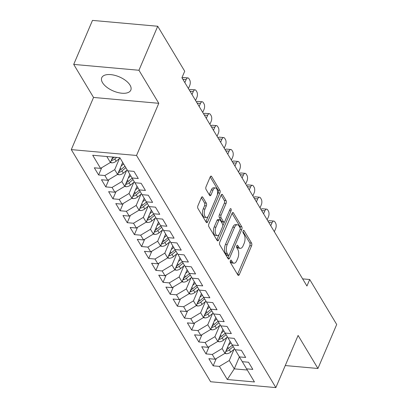 <?xml version="1.0" encoding="UTF-8"?>
<svg xmlns="http://www.w3.org/2000/svg" width="408" height="408" viewBox="0 0 408 408"><rect width="100%" height="100%" fill="white"/><g stroke="black" fill="none" stroke-linecap="round" stroke-linejoin="round"><path stroke-width="0.61" d="M230.423 260.676A1.392 0.678 95.1 0 0 230.433 262.614L237.9 275.053A1.989 0.969 95.1 0 0 238.405 275.436A1.989 0.969 95.1 0 0 239.287 274.625L251.568 245.83A1.989 0.969 95.1 0 0 251.547 243.056L244.081 230.617A1.392 0.678 95.1 0 0 243.729 230.352A1.392 0.678 95.1 0 0 243.112 230.918A1.392 0.678 95.1 0 0 243.127 232.856L244.091 234.467A6.365 3.096 95.1 0 1 244.157 243.331L243.137 245.733A6.365 3.096 95.1 0 1 240.317 248.324A6.365 3.096 95.1 0 1 238.7 247.105L237.737 245.494A1.392 0.678 95.1 0 0 237.385 245.228A1.392 0.678 95.1 0 0 236.768 245.794A1.392 0.678 95.1 0 0 236.783 247.733L237.747 249.344A6.365 3.096 95.1 0 1 237.813 258.213L236.788 260.61A6.365 3.096 95.1 0 1 233.973 263.201A6.365 3.096 95.1 0 1 232.356 261.982L231.392 260.375A1.392 0.678 95.1 0 0 231.035 260.105A1.392 0.678 95.1 0 0 230.423 260.676M102.53 82.681A15.805 7.66 -156.9 0 0 117.632 92.463A15.805 7.66 -156.9 0 0 130.815 90.117A15.805 7.66 -156.9 0 0 130.035 85.15A15.805 7.66 -156.9 0 0 114.934 75.373A15.805 7.66 -156.9 0 0 101.745 77.719A15.805 7.66 -156.9 0 0 102.53 82.681M289.241 356.21A15.805 7.66 -156.9 0 0 289.899 355.179A15.805 7.66 -156.9 0 0 290.19 353.991M202.761 197.212A1.989 0.969 95.1 0 0 202.256 196.829A1.989 0.969 95.1 0 0 201.379 197.64L197.931 205.719A1.989 0.969 95.1 0 0 197.951 208.488L206.244 222.304A1.989 0.969 95.1 0 0 206.749 222.686A1.989 0.969 95.1 0 0 207.626 221.876L219.912 193.081A1.989 0.969 95.1 0 0 219.892 190.306L211.599 176.491A1.989 0.969 95.1 0 0 211.094 176.108A1.989 0.969 95.1 0 0 210.212 176.919L206.05 186.68A1.989 0.969 95.1 0 0 206.071 189.45L209.62 195.366A1.989 0.969 95.1 0 0 210.125 195.743A1.989 0.969 95.1 0 0 211.007 194.932L213.068 190.092A5.319 2.586 95.1 0 1 215.424 187.93A5.319 2.586 95.1 0 1 217.444 190.929A5.319 2.586 95.1 0 1 216.826 196.36L208.743 215.317A5.319 2.586 95.1 0 1 206.387 217.484A5.319 2.586 95.1 0 1 204.367 214.481A5.319 2.586 95.1 0 1 204.984 209.054L206.331 205.892A1.989 0.969 95.1 0 0 206.31 203.123L202.761 197.212L201.695 197.115M138.95 70.263L73.71 64.408L93.544 97.451L158.778 103.306L138.95 70.263L157.718 26.255L184.712 71.227L181.927 77.749L306.933 286.028L309.713 279.505L302.639 278.873M158.778 103.306L136.532 155.463L275.854 387.6L210.62 381.745L71.298 149.609L136.532 155.463M285.258 365.553L317.934 368.485L298.1 335.442L275.854 387.6M317.934 368.485L336.702 324.477L309.713 279.505M219.785 242.133A1.989 0.969 95.1 0 0 219.805 244.902L228.097 258.718A1.989 0.969 95.1 0 0 228.602 259.1A1.989 0.969 95.1 0 0 229.485 258.289L241.766 229.495A1.989 0.969 95.1 0 0 241.745 226.726L233.453 212.905A1.989 0.969 95.1 0 0 232.948 212.527A1.989 0.969 95.1 0 0 232.07 213.333L219.785 242.133M217.168 240.511L208.881 226.695A1.989 0.969 95.1 0 1 208.86 223.926L221.141 195.126A1.989 0.969 95.1 0 1 222.023 194.32A1.989 0.969 95.1 0 1 222.528 194.698L226.073 200.614A1.989 0.969 95.1 0 1 226.093 203.383L221.116 215.062A1.989 0.969 95.1 0 0 221.136 217.831L223.487 221.753A1.989 0.969 95.1 0 0 223.992 222.136A1.989 0.969 95.1 0 0 224.874 221.325L230.061 209.166A1.392 0.678 95.1 0 1 230.678 208.6A1.392 0.678 95.1 0 1 231.203 209.386A1.392 0.678 95.1 0 1 231.045 210.809L218.555 240.083A1.989 0.969 95.1 0 1 217.673 240.893A1.989 0.969 95.1 0 1 217.168 240.511M142.05 194.672L148.308 195.233L152.602 202.388L146.345 201.827L139.184 189.899L145.442 190.459L141.148 183.304L134.89 182.743L132.024 177.97L138.286 178.531L133.987 171.375L127.73 170.814L119.855 157.692L92.703 155.254L100.577 168.376L110.41 162.486L112.73 157.049M146.345 201.827L149.206 206.601L155.468 207.162L159.763 214.317L153.505 213.756L156.366 218.53L162.624 219.091L166.923 226.246L160.66 225.685L163.526 230.459L169.784 231.02L174.083 238.175L167.821 237.614L170.687 242.388L176.945 242.949L181.239 250.104L174.981 249.543L177.847 254.317L184.105 254.878L188.399 262.033L182.141 261.472L185.002 266.245L191.265 266.806L195.559 273.962L189.302 273.401L192.163 278.174L198.421 278.735L202.72 285.891L196.457 285.33L199.323 290.103L205.581 290.664L209.875 297.82L203.618 297.259L206.484 302.032L212.741 302.593L217.036 309.749L210.778 309.188L213.644 313.961L219.902 314.522L224.196 321.677L217.938 321.116L220.799 325.89L227.062 326.451L231.356 333.606L225.099 333.045L227.96 337.819L234.218 338.38L238.517 345.535L232.254 344.974L235.12 349.748L241.378 350.309L245.672 357.464L239.414 356.903L242.281 361.677L248.538 362.238L252.833 369.393L246.575 368.832L254.449 381.954L227.297 379.517L219.422 366.394L229.255 360.509L234.003 349.375M216.266 358.555L213.165 365.833L219.422 366.394M213.165 365.833L208.865 358.678L215.128 359.239L212.262 354.465L222.095 348.58L226.843 337.447M209.11 346.627L206.004 353.904L212.262 354.465M206.004 353.904L201.71 346.749L207.968 347.31L205.102 342.536L214.934 336.651L219.688 325.518M201.95 334.698L198.844 341.975L205.102 342.536M198.844 341.975L194.55 334.82L200.807 335.381L197.946 330.608L207.779 324.722L212.527 313.589M194.789 322.769L191.684 330.046L197.946 330.608M191.684 330.046L187.389 322.886L193.647 323.452L190.786 318.679L200.619 312.793L205.367 301.66M187.629 310.84L184.523 318.118L190.786 318.679M184.523 318.118L180.229 310.957L186.487 311.523L183.626 306.75L193.458 300.864L198.206 289.731M180.469 298.911L177.368 306.189L183.626 306.75M177.368 306.189L173.069 299.028L179.331 299.594L176.465 294.821L186.298 288.935L191.051 277.802M173.313 286.982L170.207 294.26L176.465 294.821M170.207 294.26L165.913 287.099L172.171 287.666L169.305 282.892L179.138 277.007L183.891 265.873M166.153 275.053L163.047 282.331L169.305 282.892M163.047 282.331L158.753 275.171L165.011 275.737L162.149 270.963L171.982 265.078L176.73 253.944M158.993 263.124L155.887 270.402L162.149 270.963M155.887 270.402L151.592 263.242L157.85 263.808L154.989 259.034L164.822 253.149L169.57 242.015M151.832 251.195L148.726 258.473L154.989 259.034M148.726 258.473L144.432 251.313L150.69 251.879L147.829 247.105L157.661 241.22L162.41 230.087M144.672 239.266L141.571 246.544L147.829 247.105M141.571 246.544L137.272 239.384L143.534 239.95L140.668 235.176L150.501 229.291L155.254 218.158M137.516 227.338L134.411 234.615L140.668 235.176M134.411 234.615L130.116 227.455L136.374 228.021L133.508 223.247L143.346 217.362L148.094 206.229M130.356 215.409L127.25 222.686L133.508 223.247M127.25 222.686L122.956 215.526L129.214 216.092L126.353 211.319L136.185 205.433L140.933 194.3M123.196 203.48L120.09 210.757L126.353 211.319M120.09 210.757L115.796 203.597L122.053 204.163L119.192 199.39L129.025 193.504L133.773 182.371M116.035 191.551L112.929 198.829L119.192 199.39M112.929 198.829L108.635 191.668L114.898 192.234L112.032 187.461L121.864 181.575L126.613 170.442M108.875 179.622L105.774 186.9L112.032 187.461M105.774 186.9L101.475 179.739L107.737 180.305L104.871 175.532L114.704 169.646L119.457 158.513M101.719 167.693L98.614 174.971L104.871 175.532M98.614 174.971L94.319 167.81L100.577 168.376M127.755 170.814L132.024 177.97M106.83 156.519L110.41 162.486M134.915 182.743L139.184 189.899M114.704 169.646L117.57 174.415L122.691 162.415M107.737 180.305L117.57 174.415M121.864 181.575L124.731 186.344L129.851 174.333M114.898 192.234L124.731 186.344M149.231 206.601L153.505 213.756M129.025 193.504L131.886 198.273L137.011 186.262M122.053 204.163L131.886 198.273M156.391 218.53L160.66 225.685M136.185 205.433L139.046 210.202L144.172 198.191M129.214 216.092L139.046 210.202M163.552 230.459L167.821 237.614M143.346 217.362L146.207 222.131L151.332 210.12M136.374 228.021L146.207 222.131M170.712 242.388L174.981 249.543M150.501 229.291L153.367 234.059L158.493 222.049M143.534 239.95L153.367 234.059M177.868 254.317L182.141 261.472M157.661 241.22L160.528 245.988L165.648 233.978M150.69 251.879L160.528 245.988M185.028 266.245L189.302 273.401M164.822 253.149L167.683 257.917L172.808 245.907M157.85 263.808L167.683 257.917M192.188 278.174L196.457 285.33M171.982 265.078L174.843 269.846L179.969 257.836M165.011 275.737L174.843 269.846M199.349 290.103L203.618 297.259M179.138 277.007L182.004 281.775L187.129 269.765M172.171 287.666L182.004 281.775M206.509 302.032L210.778 309.188M186.298 288.935L189.164 293.704L194.29 281.693M179.331 299.594L189.164 293.704M213.665 313.961L217.938 321.116M193.458 300.864L196.325 305.633L201.445 293.622M186.487 311.523L196.325 305.633M220.825 325.89L225.099 333.045M200.619 312.793L203.48 317.562L208.605 305.551M193.647 323.452L203.48 317.562M227.985 337.819L232.254 344.974M207.779 324.722L210.64 329.491L215.766 317.48M200.807 335.381L210.64 329.491M235.146 349.748L239.414 356.903M214.934 336.651L217.801 341.42L222.926 329.409M207.968 347.31L217.801 341.42M242.306 361.677L246.575 368.832M222.095 348.58L224.961 353.348L230.087 341.338M215.128 359.239L224.961 353.348M157.718 26.255L92.483 20.4L73.71 64.408M93.544 97.451L71.298 149.609M239.389 356.857L234.269 368.858L247.294 370.025M229.255 360.509L234.269 368.858L227.297 379.517M230.26 261.268L230.591 261.824A6.365 3.096 95.1 0 0 232.208 263.043L233.973 263.201M240.317 248.324L238.553 248.166A6.365 3.096 95.1 0 1 236.941 246.947L236.604 246.386M237.532 274.441L249.808 245.672A1.989 0.969 95.1 0 0 249.788 242.898L242.949 231.509M240.225 228.551A1.989 0.969 95.1 0 0 239.981 226.562L232.06 213.359M227.73 258.106L228.893 255.382M228.281 255.194A1.392 0.678 95.1 0 0 228.633 255.459A1.392 0.678 95.1 0 0 229.25 254.893L240.031 229.612A1.392 0.678 95.1 0 0 240.016 227.674L238.996 225.976A6.365 3.096 95.1 0 0 237.385 224.757A6.365 3.096 95.1 0 0 234.564 227.348L227.195 244.627A6.365 3.096 95.1 0 0 227.261 253.496L228.281 255.194L226.516 255.036A1.392 0.678 95.1 0 0 226.868 255.301L228.633 255.459M237.385 224.757L235.62 224.599A6.365 3.096 95.1 0 0 232.805 227.19L234.564 227.348M226.516 255.036L225.496 253.337A6.365 3.096 95.1 0 1 225.435 244.469L232.805 227.19M221.131 195.151L224.313 200.456L226.073 200.614M223.992 222.136L222.227 221.977A1.989 0.969 95.1 0 1 221.728 221.595L219.371 217.673A1.989 0.969 95.1 0 1 219.351 214.904L224.334 203.225A1.989 0.969 95.1 0 0 224.313 200.456M224.461 221.952L222.794 225.854M219.071 234.585L216.801 239.899M215.944 227.179A5.319 2.586 95.1 0 0 215.327 232.606A5.319 2.586 95.1 0 0 217.347 235.61A5.319 2.586 95.1 0 0 219.703 233.442L222.554 226.766A1.989 0.969 95.1 0 0 222.533 223.997L220.177 220.07A1.989 0.969 95.1 0 0 219.672 219.693A1.989 0.969 95.1 0 0 218.795 220.504L215.944 227.179L214.18 227.021A5.319 2.586 95.1 0 0 213.568 232.448A5.319 2.586 95.1 0 0 215.587 235.452L217.347 235.61M219.672 219.693L217.913 219.535A1.989 0.969 95.1 0 0 217.031 220.34L218.795 220.504M214.18 227.021L217.031 220.34M206.387 217.484L204.622 217.326A5.319 2.586 95.1 0 1 202.603 214.322A5.319 2.586 95.1 0 1 203.22 208.896L204.566 205.734A1.989 0.969 95.1 0 0 204.546 202.965L201.363 197.666M215.424 187.93L213.659 187.772A5.319 2.586 95.1 0 0 211.308 189.934L213.068 190.092M209.253 194.749L211.308 189.934M217.291 194.932L218.147 192.923A1.989 0.969 95.1 0 0 218.127 190.148L210.202 176.945M205.877 221.692L208.111 216.454M224.976 353.318L226.058 353.7A5.37 3.902 -31 0 0 230.704 352.094L234.6 348.881M270.754 225.746L272.044 222.722A4.054 1.969 95.1 0 1 273.839 221.075A4.054 1.969 95.1 0 1 274.865 221.85L275.584 223.043A4.054 1.969 95.1 0 1 275.624 228.689L274.334 231.713M228.536 344.964L231.025 342.914M268.153 221.416A4.054 1.969 -84.9 0 1 269.433 220.677L273.839 221.075M225.803 351.375L226.103 351.349A5.37 3.902 -31 0 0 229.347 349.824L233.243 346.616M232.381 345.183L228.485 348.396A5.37 3.902 149 0 1 226.593 349.523M217.816 341.389L218.897 341.771A5.37 3.902 -31 0 0 223.548 340.165L227.44 336.952M263.594 213.817L264.884 210.793A4.054 1.969 95.1 0 1 266.679 209.146A4.054 1.969 95.1 0 1 267.709 209.921L268.423 211.114A4.054 1.969 95.1 0 1 268.464 216.76L267.174 219.785M221.376 333.035L223.864 330.985M260.993 209.488A4.054 1.969 -84.9 0 1 262.273 208.748L266.679 209.146M218.642 339.446L218.943 339.42A5.37 3.902 -31 0 0 222.187 337.895L226.083 334.688M225.221 333.254L221.325 336.467A5.37 3.902 149 0 1 219.433 337.595M210.656 329.46L211.737 329.843A5.37 3.902 -31 0 0 216.388 328.236L220.284 325.023M256.438 201.889L257.723 198.864A4.054 1.969 95.1 0 1 259.519 197.217A4.054 1.969 95.1 0 1 260.549 197.992L261.263 199.186A4.054 1.969 95.1 0 1 261.304 204.831L260.013 207.856M214.22 321.106L216.709 319.056M253.837 197.559A4.054 1.969 -84.9 0 1 255.112 196.819L259.519 197.217M211.487 327.517L211.783 327.491A5.37 3.902 -31 0 0 215.026 325.966L218.923 322.759M218.066 321.325L214.169 324.538A5.37 3.902 149 0 1 212.272 325.666M203.495 317.531L204.576 317.914A5.37 3.902 -31 0 0 209.227 316.307L213.124 313.094M249.278 189.96L250.568 186.935A4.054 1.969 95.1 0 1 252.358 185.288A4.054 1.969 95.1 0 1 253.388 186.063L254.102 187.257A4.054 1.969 95.1 0 1 254.148 192.902L252.858 195.927M207.06 309.177L209.549 307.127M246.677 185.63A4.054 1.969 -84.9 0 1 247.952 184.89L252.358 185.288M204.326 315.588L204.627 315.562A5.37 3.902 -31 0 0 207.866 314.038L211.762 310.83M210.905 309.397L207.009 312.61A5.37 3.902 149 0 1 205.112 313.737M196.34 305.602L197.416 305.985A5.37 3.902 -31 0 0 202.067 304.378L205.964 301.165M242.117 178.031L243.408 175.006A4.054 1.969 95.1 0 1 245.203 173.359A4.054 1.969 95.1 0 1 246.228 174.134L246.947 175.328A4.054 1.969 95.1 0 1 246.988 180.974L245.698 183.998M199.9 297.248L202.388 295.198M239.516 173.701A4.054 1.969 -84.9 0 1 240.791 172.961L245.203 173.359M197.166 303.659L197.467 303.634A5.37 3.902 -31 0 0 200.705 302.109L204.602 298.901M203.745 297.468L199.849 300.681A5.37 3.902 149 0 1 197.957 301.808M189.179 293.668L190.261 294.056A5.37 3.902 -31 0 0 194.907 292.449L198.803 289.236M234.957 166.102L236.247 163.078A4.054 1.969 95.1 0 1 238.043 161.43A4.054 1.969 95.1 0 1 239.068 162.206L239.787 163.399A4.054 1.969 95.1 0 1 239.828 169.045L238.537 172.069M192.739 285.32L195.228 283.269M232.356 161.772A4.054 1.969 -84.9 0 1 233.636 161.032L238.043 161.43M190.006 291.73L190.306 291.705A5.37 3.902 -31 0 0 193.55 290.18L197.446 286.972M196.585 285.539L192.688 288.752A5.37 3.902 149 0 1 190.796 289.879M182.019 281.739L183.1 282.127A5.37 3.902 -31 0 0 187.751 280.52L191.643 277.307M227.797 154.173L229.087 151.149A4.054 1.969 95.1 0 1 230.882 149.501A4.054 1.969 95.1 0 1 231.912 150.277L232.626 151.47A4.054 1.969 95.1 0 1 232.667 157.116L231.377 160.14M185.579 273.391L188.068 271.34M225.196 149.843A4.054 1.969 -84.9 0 1 226.476 149.104L230.882 149.501M182.845 279.801L183.146 279.776A5.37 3.902 -31 0 0 186.39 278.251L190.286 275.043M189.424 273.61L185.528 276.823A5.37 3.902 149 0 1 183.636 277.95M174.859 269.81L175.94 270.198A5.37 3.902 -31 0 0 180.591 268.591L184.487 265.379M220.641 142.244L221.927 139.22A4.054 1.969 95.1 0 1 223.722 137.572A4.054 1.969 95.1 0 1 224.752 138.348L225.466 139.541A4.054 1.969 95.1 0 1 225.507 145.187L224.216 148.211M178.424 261.462L180.912 259.411M218.04 137.914A4.054 1.969 -84.9 0 1 219.315 137.175L223.722 137.572M175.69 267.872L175.986 267.847A5.37 3.902 -31 0 0 179.229 266.322L183.126 263.114M182.269 261.681L178.373 264.894A5.37 3.902 149 0 1 176.475 266.021M167.698 257.882L168.779 258.269A5.37 3.902 -31 0 0 173.431 256.663L177.327 253.45M213.481 130.315L214.771 127.291A4.054 1.969 95.1 0 1 216.561 125.644A4.054 1.969 95.1 0 1 217.591 126.419L218.306 127.612A4.054 1.969 95.1 0 1 218.351 133.258L217.061 136.282M171.263 249.533L173.752 247.483M210.88 125.985A4.054 1.969 -84.9 0 1 212.155 125.246L216.561 125.644M168.529 255.944L168.83 255.918A5.37 3.902 -31 0 0 172.069 254.393L175.965 251.185M175.109 249.752L171.212 252.965A5.37 3.902 149 0 1 169.315 254.092M160.543 245.953L161.619 246.34A5.37 3.902 -31 0 0 166.27 244.734L170.167 241.521M206.321 118.386L207.611 115.362A4.054 1.969 95.1 0 1 209.406 113.715A4.054 1.969 95.1 0 1 210.431 114.49L211.15 115.683A4.054 1.969 95.1 0 1 211.191 121.329L209.901 124.353M164.103 237.604L166.591 235.554M203.72 114.056A4.054 1.969 -84.9 0 1 204.994 113.317L209.406 113.715M161.369 244.015L161.67 243.989A5.37 3.902 -31 0 0 164.909 242.464L168.805 239.256M167.948 237.823L164.052 241.036A5.37 3.902 149 0 1 162.16 242.163M153.382 234.024L154.464 234.411A5.37 3.902 -31 0 0 159.11 232.805L163.006 229.592M199.16 106.457L200.45 103.433A4.054 1.969 95.1 0 1 202.246 101.786A4.054 1.969 95.1 0 1 203.271 102.561L203.99 103.754A4.054 1.969 95.1 0 1 204.031 109.4L202.74 112.424M156.942 225.675L159.431 223.625M196.559 102.127A4.054 1.969 -84.9 0 1 197.839 101.388L202.246 101.786M154.209 232.086L154.51 232.06A5.37 3.902 -31 0 0 157.753 230.535L161.65 227.327M160.788 225.894L156.891 229.107A5.37 3.902 149 0 1 154.999 230.234M146.222 222.095L147.303 222.482A5.37 3.902 -31 0 0 151.954 220.876L155.846 217.663M192 94.528L193.29 91.504A4.054 1.969 95.1 0 1 195.085 89.857A4.054 1.969 95.1 0 1 196.115 90.632L196.829 91.826A4.054 1.969 95.1 0 1 196.87 97.471L195.58 100.496M149.782 213.746L152.271 211.696M189.399 90.199A4.054 1.969 -84.9 0 1 190.679 89.459L195.085 89.857M147.048 220.157L147.349 220.131A5.37 3.902 -31 0 0 150.593 218.606L154.489 215.399M153.627 213.965L149.731 217.178A5.37 3.902 149 0 1 147.839 218.306M139.062 210.166L140.143 210.554A5.37 3.902 -31 0 0 144.794 208.947L148.691 205.734M184.844 82.6L186.13 79.575A4.054 1.969 95.1 0 1 187.925 77.928A4.054 1.969 95.1 0 1 188.955 78.703L189.669 79.897A4.054 1.969 95.1 0 1 189.71 85.542L188.419 88.567M142.627 201.817L145.115 199.767M182.243 78.27A4.054 1.969 -84.9 0 1 183.518 77.53L187.925 77.928M139.893 208.228L140.189 208.202A5.37 3.902 -31 0 0 143.432 206.678L147.329 203.47M146.472 202.036L142.576 205.25A5.37 3.902 149 0 1 140.678 206.377M131.901 198.237L132.983 198.625A5.37 3.902 -31 0 0 137.634 197.018L141.53 193.805M135.466 189.888L137.955 187.838M132.733 196.299L133.034 196.274A5.37 3.902 -31 0 0 136.272 194.749L140.168 191.541M139.312 190.108L135.415 193.321A5.37 3.902 149 0 1 133.518 194.448M124.746 186.308L125.822 186.696A5.37 3.902 -31 0 0 130.473 185.089L134.37 181.876M128.306 177.959L130.795 175.909M125.572 184.37L125.873 184.345A5.37 3.902 -31 0 0 129.112 182.82L133.008 179.612M132.151 178.179L128.255 181.392A5.37 3.902 149 0 1 126.363 182.519M117.586 174.379L118.667 174.767A5.37 3.902 -31 0 0 123.313 173.16L127.209 169.947M121.145 166.031L123.629 163.985M118.412 172.441L118.713 172.416A5.37 3.902 -31 0 0 121.956 170.891L125.853 167.683M124.991 166.25L121.094 169.463A5.37 3.902 149 0 1 119.202 170.59M110.425 162.45L111.506 162.838A5.37 3.902 -31 0 0 116.158 161.231L120.054 158.018M111.251 160.512L111.552 160.487A5.37 3.902 -31 0 0 114.796 158.962L116.688 157.406M114.342 157.197L113.934 157.534A5.37 3.902 149 0 1 112.042 158.661M230.591 261.824L232.356 261.982M236.987 245.427L237.737 245.494M236.941 246.947L238.7 247.105M243.336 230.551L244.081 230.617M249.788 242.898L251.547 243.056M249.808 245.672L251.568 245.83M237.553 274.472L239.287 274.625M230.642 260.304L231.392 260.375M232.387 212.813L233.453 212.905M239.981 226.562L241.745 226.726M240.123 229.347L241.766 229.495M227.746 258.137L229.485 258.289M225.435 244.469L227.195 244.627M225.496 253.337L227.261 253.496M221.457 194.601L222.528 194.698M224.334 203.225L226.093 203.383M219.351 214.904L221.116 215.062M219.371 217.673L221.136 217.831M221.728 221.595L223.487 221.753M229.424 210.661L231.045 210.809M216.821 239.929L218.555 240.083M204.546 202.965L206.31 203.123M204.566 205.734L206.331 205.892M203.22 208.896L204.984 209.054M209.268 194.779L211.007 194.932M210.528 176.394L211.599 176.491M218.127 190.148L219.892 190.306M218.147 192.923L219.912 193.081M205.892 221.722L207.626 221.876M272.044 222.722L268.765 222.431M225.292 352.568L225.95 353.66M229.347 349.824L230.704 352.094M227.659 347.019L228.485 348.396M226.95 349.37L226.103 351.349M264.884 210.793L261.605 210.502M218.132 340.639L218.79 341.731M222.187 337.895L223.548 340.165M220.504 335.09L221.325 336.467M219.79 337.442L218.943 339.42M257.723 198.864L254.444 198.574M210.977 328.71L211.63 329.802M215.026 325.966L216.388 328.236M213.343 323.161L214.169 324.538M212.629 325.513L211.783 327.491M250.568 186.935L247.284 186.645M203.816 316.781L204.469 317.873M207.866 314.038L209.227 316.307M206.183 311.233L207.009 312.61M205.469 313.579L204.627 315.562M243.408 175.006L240.123 174.716M196.656 304.853L197.314 305.944M200.705 302.109L202.067 304.378M199.022 299.304L199.849 300.681M198.314 301.65L197.467 303.634M236.247 163.078L232.968 162.787M189.496 292.924L190.154 294.015M193.55 290.18L194.907 292.449M191.862 287.375L192.688 288.752M191.153 289.721L190.306 291.705M229.087 151.149L225.808 150.858M182.335 280.995L182.993 282.086M186.39 278.251L187.751 280.52M184.707 275.446L185.528 276.823M183.993 277.792L183.146 279.776M221.927 139.22L218.647 138.929M175.18 269.066L175.833 270.157M179.229 266.322L180.591 268.591M177.546 263.517L178.373 264.894M176.832 265.863L175.986 267.847M214.771 127.291L211.487 127M168.019 257.137L168.672 258.228M172.069 254.393L173.431 256.663M170.386 251.588L171.212 252.965M169.672 253.934L168.83 255.918M207.611 115.362L204.326 115.071M160.859 245.208L161.517 246.299M164.909 242.464L166.27 244.734M163.226 239.659L164.052 241.036M162.517 242.005L161.67 243.989M200.45 103.433L197.171 103.142M153.699 233.279L154.357 234.371M157.753 230.535L159.11 232.805M156.065 227.73L156.891 229.107M155.356 230.076L154.51 232.06M193.29 91.504L190.011 91.213M146.538 221.35L147.196 222.442M150.593 218.606L151.954 220.876M148.91 215.801L149.731 217.178M148.196 218.147L147.349 220.131M186.13 79.575L182.85 79.285M139.383 209.421L140.036 210.513M143.432 206.678L144.794 208.947M141.749 203.873L142.576 205.25M141.035 206.219L140.189 208.202M132.223 197.492L132.875 198.584M136.272 194.749L137.634 197.018M134.589 191.944L135.415 193.321M133.875 194.29L133.034 196.274M125.062 185.564L125.72 186.655M129.112 182.82L130.473 185.089M127.429 180.015L128.255 181.392M126.72 182.361L125.873 184.345M117.902 173.635L118.56 174.726M121.956 170.891L123.313 173.16M120.268 168.086L121.094 169.463M119.559 170.432L118.713 172.416M110.741 161.706L111.399 162.797M114.796 158.962L116.158 161.231M113.699 157.136L113.934 157.534M112.399 158.503L111.552 160.487"/></g></svg>
